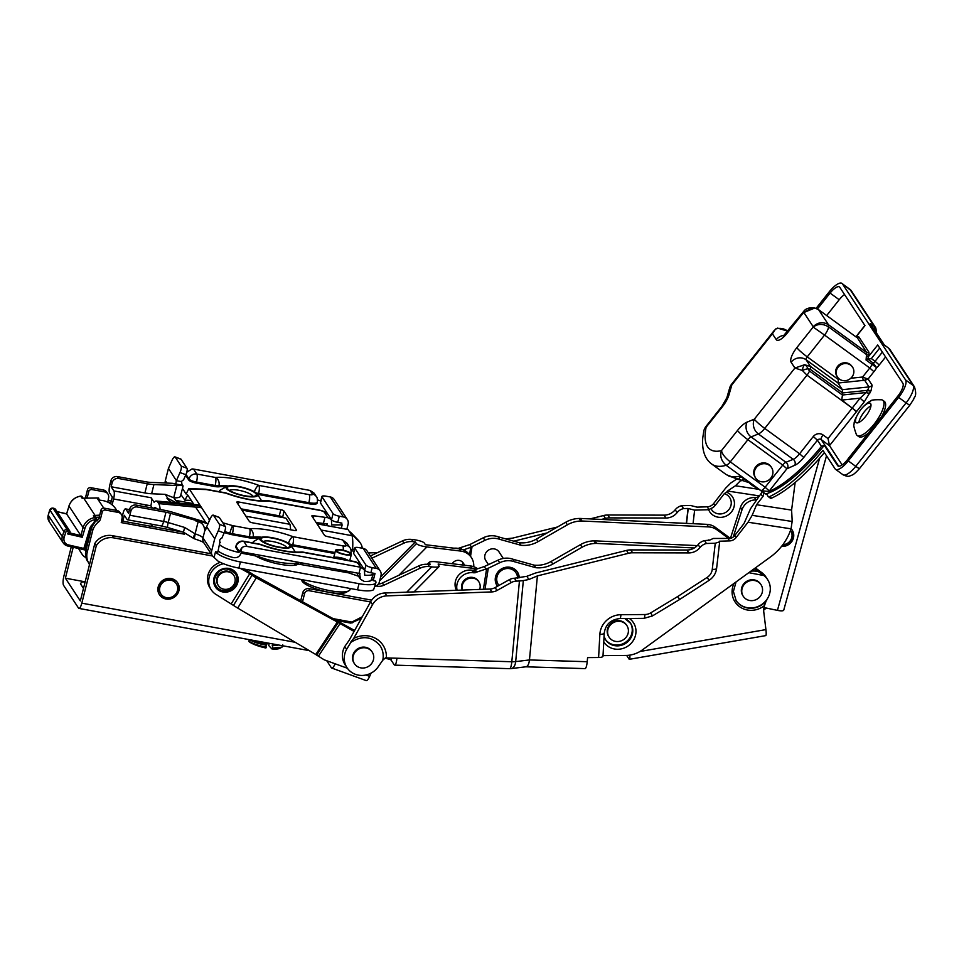 <?xml version="1.0" encoding="UTF-8"?>
<svg xmlns="http://www.w3.org/2000/svg" width="964" height="964" viewBox="0 0 964 964"><rect width="100%" height="100%" fill="white"/><g stroke="black" fill="none" stroke-linecap="round" stroke-linejoin="round"><path stroke-width="1.45" d="M497.52 586.245A12.243 11.46 -33.3 0 1 497.002 585.522A12.243 11.46 -33.3 0 1 500.943 569.23A12.243 11.46 -33.3 0 1 517.463 572.074A12.243 11.46 -33.3 0 1 519.162 576.725A12.243 11.46 -33.3 0 1 519.235 577.798M517.186 571.688A12.243 11.46 -33.3 0 1 518.632 575.93A12.243 11.46 -33.3 0 1 518.692 577.894M497.629 586.184A12.243 11.46 -33.3 0 1 496.749 585.112M754.173 568.772L763.476 575.195A18.931 17.726 -33.3 0 1 767.549 579.485A18.931 17.726 -33.3 0 1 766.476 599.994L764.5 605.549A20.569 19.244 -33.3 0 1 739.581 606.693A20.569 19.244 -33.3 0 1 734.002 583.413M766.476 599.994A18.931 17.726 -33.3 0 1 736.014 600.439M456.514 590.293L455.912 589.149A14.243 13.327 -33.3 0 1 458.382 575.496A14.243 13.327 -33.3 0 1 471.697 570.182A5.435 5.097 146.7 0 0 472.963 570.206L474.649 572.761A5.435 5.097 -33.3 0 1 473.384 572.749A14.243 13.327 -33.3 0 0 457.129 590.269M455.912 589.149L456.659 590.281M499.581 552.794A7.941 7.435 146.7 0 0 488.423 550.179A7.941 7.435 146.7 0 0 486.398 561.458M454.092 548.203A14.243 13.327 -33.3 0 1 457.285 548.263L457.526 548.624M756.15 499.942A9.134 8.556 -33.3 0 1 756.077 499.942L754.499 497.545A13.604 12.725 146.7 0 0 740.448 507.329L730.411 538.418L715.264 527.272A16.316 15.279 -33.3 0 0 706.865 524.344L580.268 518.451A8.7 8.146 -33.3 0 0 579.219 518.463A27.197 25.462 -33.3 0 0 565.699 522.259L536.394 539.081A27.197 25.462 -33.3 0 1 519.367 542.732L498.099 536.779A18.931 17.726 -33.3 0 0 483.277 537.779L469.817 544.576L471.468 547.082L472.059 546.552L470.54 556.264M728.435 538.274L716.951 529.826A16.316 15.279 146.7 0 0 708.552 526.91L581.955 521.006A8.7 8.146 146.7 0 0 580.894 521.03A27.197 25.462 146.7 0 0 567.374 524.826L538.081 541.635A27.197 25.462 -33.3 0 1 521.054 545.287L499.774 539.346A18.931 17.726 146.7 0 0 484.964 540.334L472.059 546.552M697.273 545.612L594.993 540.852A8.7 8.146 146.7 0 0 593.945 540.864A27.197 25.462 146.7 0 0 580.424 544.66L551.119 561.482A27.197 25.462 -33.3 0 1 534.092 565.133L512.824 559.192A18.931 17.726 146.7 0 0 498.002 560.18L499.689 562.747L488.278 568.23L485 589.209M764.5 605.549L763.922 607.874A16.316 15.279 -33.3 0 0 763.813 612.273L765.922 629.6A8.7 1.289 80.1 0 1 765.741 635.613L629.432 659.304A8.7 1.289 -99.9 0 0 629.817 655.122M580.424 544.66L582.099 547.227A27.197 25.462 -33.3 0 1 595.619 543.431A8.7 8.146 -33.3 0 1 596.668 543.419L694.345 547.962M582.099 547.227L552.806 564.048A27.197 25.462 -33.3 0 1 535.767 567.688L514.499 561.747A18.931 17.726 -33.3 0 0 499.689 562.747M498.002 560.18L484.265 566.555L485.904 569.061L474.649 572.761M488.278 568.23L485.904 569.061M469.817 544.576L458.551 548.275L458.888 548.793M458.551 548.275A5.435 5.097 -33.3 0 1 457.285 548.263M459.539 548.251L460.009 548.95M460.744 547.685L461.864 549.384M463.359 549.926L471.468 547.082M498.099 536.779L499.774 539.346M519.367 542.732L521.054 545.287M579.219 518.463L580.894 521.03M472.963 570.206L473.951 570.17L475.638 572.724M473.951 570.17L475.156 569.604L476.831 572.17M484.265 566.555L475.156 569.604M512.824 559.192L514.499 561.747M534.092 565.133L535.767 567.688M593.945 540.864L595.619 543.431M755.366 567.904L761.801 572.64A18.931 17.726 -33.3 0 1 765.874 576.918L767.549 579.485M748.787 572.676L763.693 575.52M626.66 655.424L628.95 658.918A8.7 1.289 -99.9 0 0 629.432 659.304M486.615 568.724L483.41 589.269M349.354 639.927L370.622 601.789A16.316 15.279 146.7 0 1 384.937 592.993L490.025 589.028A10.881 10.182 146.7 0 0 495.11 587.594L509.329 579.677A10.881 10.182 146.7 0 1 514.427 578.243L526.814 576.315L535.502 573.026L626.504 550.42A16.316 15.279 146.7 0 1 630.709 549.902L686.958 550.034A13.604 12.725 146.7 0 0 698.129 544.636A10.881 10.182 146.7 0 1 704.564 540.611L706.455 543.491L715.264 543.226L719.662 541.828L719.409 541.214L729.579 540.912A8.158 7.64 146.7 0 0 736.098 537.575L734.737 535.502A8.158 7.64 146.7 0 1 730.567 538.418L713.227 538.466L708.901 540.479M761.693 491.761A3.808 3.567 146.7 0 1 760.885 493.857L750.534 508.727L744.003 523.56L734.737 535.502M349.125 640.325L344.775 646.519A19.039 17.822 146.7 0 0 342.413 654.592A19.039 17.822 146.7 0 0 345.16 664.895L347.016 667.715A19.039 17.822 -33.3 0 1 346.63 649.326L350.884 642.313C362.428 635.143 372.2 636.336 380.202 645.904A20.678 19.352 146.7 0 1 382.744 660.268L385.467 657.834A2.723 0.771 -174.6 0 0 386.371 657.906L511.812 661.75A9.797 2.073 91.8 0 1 509.619 668.667L509.619 668.667A9.797 9.797 0 0 0 511.101 668.594L511.101 668.594A9.797 5.748 -96.9 0 0 515.68 661.605L529.453 659.942L587.209 661.714A9.797 2.073 91.8 0 1 585.015 668.618L525.886 666.811M605.356 639.385A14.966 14.002 146.7 0 0 621.455 644.314A14.966 14.002 146.7 0 0 632.239 630.661A14.966 14.002 146.7 0 0 630.348 622.961M749.124 482.615A18.075 16.918 146.7 0 0 754.065 486.483L756.993 488.35M382.744 660.268L378.563 666.257A19.039 17.822 -33.3 0 1 347.016 667.715M724.338 493.628L726.591 492.218A13.604 12.725 146.7 0 1 730.266 513.27A13.604 12.725 146.7 0 1 708.636 509.715L710.902 508.498A10.881 10.182 146.7 0 0 728.41 510.173A10.881 10.182 146.7 0 0 724.338 493.628L715.071 505.57A8.158 7.64 -33.3 0 1 710.902 508.498M715.071 505.57L713.697 503.485A8.158 7.64 -33.3 0 1 707.178 506.823L697.008 507.136L690.441 505.449L681.644 505.714L683.536 508.594A10.881 10.182 146.7 0 0 677.102 512.631A13.604 12.725 146.7 0 1 665.931 518.029L609.682 517.885A16.316 15.279 146.7 0 0 605.476 518.415L601.391 519.439M377.563 552.601L368.393 552.95M713.697 503.485L725.627 488.146L730.869 482.94L736.713 479.06M598.608 657.508L599.861 634.372A5.435 1.579 3.1 0 0 604.235 633.071L602.994 656.207A5.435 1.579 -176.9 0 1 598.608 657.508L587.594 657.605L587.209 661.714M526.814 576.315L528.899 579.497L537.394 575.906L529.453 659.942C528.971 664.063 527.814 666.341 526.007 666.787L525.754 666.799M630.709 549.902L632.601 552.782A16.316 15.279 146.7 0 0 628.395 553.312L537.394 575.906M519.439 581.003L523.332 580.581L515.68 661.605A9.797 2.759 5.4 0 1 511.812 661.75L519.439 581.003L516.318 581.123A10.881 10.182 146.7 0 0 511.233 582.557L497.014 590.474A10.881 10.182 146.7 0 1 491.917 591.908L386.829 595.873A16.316 15.279 146.7 0 0 372.514 604.669L353.68 638.433A23.389 21.895 -33.3 0 1 386.371 657.906M523.332 580.581L528.899 579.497M736.098 537.575L748.028 522.223L752.161 515.342L756.571 504.726L762.777 496.737A3.808 3.567 146.7 0 0 763.151 492.761M756.571 504.726L791.601 510.101L795.155 482.47M791.601 510.101L792.01 517.572A108.486 91.255 -148.2 0 1 792.143 521.476L791.046 528.826A54.406 50.923 -33.3 0 1 770.405 556.999L642.289 649.965A27.197 25.462 146.7 0 1 625.805 655.448L603.018 655.628M632.601 552.782L688.85 552.914A13.604 12.725 146.7 0 0 700.033 547.528A10.881 10.182 146.7 0 1 706.455 543.491M350.498 642.41L353.68 638.433M385.13 658.255L388.287 658.966A5.435 1.53 -174.6 0 1 391.251 660.304L394.143 664.702A9.797 2.073 -88.2 0 0 394.722 665.136A9.797 2.073 -88.2 0 0 396.915 658.231M513.8 541.178L514.439 541.346M547.178 532.899L514.463 541.021M681.644 505.714A10.881 10.182 146.7 0 0 675.21 509.751A13.604 12.725 146.7 0 1 664.039 515.15L607.778 515.005A16.316 15.279 146.7 0 0 603.585 515.535L590.028 518.909M557.457 526.995L512.571 538.129L505.51 538.852M726.591 492.218L727.519 491.025L759.295 495.894M758.246 489.254L735.448 485.76L727.519 491.025M735.448 485.76L740.81 480.397M708.636 509.715L694.622 510.137L693.056 523.705M704.564 540.611L708.926 540.226M686.344 523.392L688.055 508.462L683.536 508.594M688.055 508.462L694.622 510.137M599.861 634.372A20.401 19.099 -33.3 0 1 620.9 614.719L644.904 614.526A10.881 10.182 146.7 0 0 650.688 612.875L677.752 596.499L679.427 599.21M235.975 583.63A11.423 10.688 -33.3 0 1 226.492 590.715A11.423 10.688 -33.3 0 1 216.153 586.16A11.423 10.688 -33.3 0 1 219.828 570.953A11.423 10.688 -33.3 0 1 235.252 573.604A11.423 10.688 -33.3 0 1 235.975 583.63M231.372 603.597L249.833 573.58L252.05 575.207A6.531 1.024 31.6 0 0 256.267 577.87L237.686 608.079L216.996 595.041A17.545 16.424 -33.3 0 1 211.249 589.835A17.545 16.424 -33.3 0 1 223.588 563.759M240.157 568.314L249.833 573.58M365.91 675.005L369.658 676.379L371.08 673.113M369.658 676.379A6.531 1.88 110 0 1 366.163 680.584L331.652 668.016A6.531 1.88 -70 0 0 335.159 663.798L347.389 668.257M211.249 589.835L209.983 587.919A17.545 16.424 -33.3 0 1 220.322 562.337M237.686 608.079L315.758 654.496L337.34 622.009L256.267 577.87M335.159 663.798L324.193 659.81L315.758 654.496M337.34 622.009L354.089 631.432M243.567 568.941L248.567 571.664A6.531 1.024 31.6 0 1 252.785 574.327L354.619 630.48M326.724 660.726L331.339 667.739A6.531 1.88 -70 0 0 331.652 668.016M781.515 546.419A10.881 10.182 146.7 0 0 791.986 541.262A10.881 10.182 146.7 0 0 792.179 530.092A10.881 10.182 146.7 0 0 791.083 528.718M782.105 545.66A10.881 10.182 146.7 0 0 791.637 540.189A10.881 10.182 146.7 0 0 791.902 529.694M733.218 537.008L742.027 509.727A13.604 12.725 -33.3 0 1 756.077 499.942M754.499 497.545A9.134 8.556 146.7 0 0 758.632 496.749M826.51 455.815L783.732 610.152A8.158 1.964 -164.5 0 1 777.442 610.369L763.97 607.573M790.709 530.827L790.48 530.477A9.242 8.652 -33.3 0 1 782.816 544.732M224.226 589.269A9.242 8.652 -33.3 0 1 221.371 573.291A9.242 8.652 -33.3 0 1 233.529 585.172A9.242 8.652 -33.3 0 1 224.226 589.269M218.394 585.606L217.972 584.967A9.242 8.652 -33.3 0 1 220.949 572.652A9.242 8.652 -33.3 0 1 233.433 574.809L233.854 575.448M369.718 665.521A10.604 9.929 -33.3 0 1 354.475 663.726A10.604 9.929 -33.3 0 1 357.885 649.591A10.604 9.929 -33.3 0 1 372.212 652.074A10.604 9.929 -33.3 0 1 369.718 665.521M354.475 663.726L354.053 663.075A10.604 9.929 -33.3 0 1 357.463 648.953A10.604 9.929 -33.3 0 1 371.791 651.423L372.212 652.074M761.018 584.69L760.596 584.051A10.604 9.929 146.7 0 0 748.859 580.316A10.604 9.929 146.7 0 0 742.87 595.704L743.292 596.342A10.604 9.929 146.7 0 0 757.608 598.813A10.604 9.929 146.7 0 0 761.018 584.69A10.604 9.929 146.7 0 0 749.281 580.967A10.604 9.929 146.7 0 0 743.292 596.342M517.535 578.123A10.604 9.929 146.7 0 0 515.993 572.809L515.571 572.17A10.604 9.929 146.7 0 0 501.256 569.7A10.604 9.929 146.7 0 0 497.846 583.822L498.255 584.461A10.604 9.929 146.7 0 0 498.991 585.437M515.993 572.809A10.604 9.929 146.7 0 0 501.678 570.339A10.604 9.929 146.7 0 0 498.255 584.461M626.877 625.588L626.455 624.949A10.604 9.929 146.7 0 0 611.441 622.973A10.604 9.929 146.7 0 0 608.718 636.601L609.14 637.24A10.604 9.929 146.7 0 0 623.455 639.71A10.604 9.929 146.7 0 0 626.877 625.588A10.604 9.929 146.7 0 0 611.863 623.612A10.604 9.929 146.7 0 0 609.14 637.24M462.479 590.064A9.242 8.652 -33.3 0 1 478.843 581.798A9.242 8.652 -33.3 0 1 479.638 589.414M462.298 590.076A9.242 8.652 -33.3 0 1 478.433 581.159L478.843 581.798M266.534 647.23C258.629 645.675 252.701 643.651 248.76 641.132L249.194 641.795A17.244 4.254 -165.8 0 0 265.871 648.001L266.245 644.494L267.787 643.096L262.654 642.084M273.8 644.133L272.366 645.109L272.667 648.049L271.92 648.929L268.691 645.506L269.257 643.301M276.343 644.603L273.704 644.53M267.594 643.856L254.858 640.662M277.439 644.796L272.366 645.109M266.245 644.494C259.641 643.325 254.568 641.747 251.038 639.771L248.76 641.132M278.656 645.024L272.21 645.747M266.088 645.121C259.485 643.952 254.412 642.386 250.881 640.397M282.753 644.856L281.898 647.181L272.667 648.049M282.801 646.169A19.039 4.687 14.2 0 1 281.91 647.169A19.039 4.687 14.2 0 0 281.91 647.169L279.765 648.35A17.244 4.254 -165.8 0 1 271.92 648.929M250.989 640.337L247.145 639.24M178.906 590.691A10.881 10.182 146.7 0 0 177.641 582.81A10.881 10.182 146.7 0 0 162.952 580.28A10.881 10.182 146.7 0 0 159.458 594.764A10.881 10.182 146.7 0 0 170.182 598.957A10.881 10.182 146.7 0 0 178.906 590.691M159.301 594.523A10.881 10.182 146.7 0 0 170.013 598.439A10.881 10.182 146.7 0 0 178.593 590.209A10.881 10.182 146.7 0 0 177.472 582.581M464.082 565.169A6.531 6.109 146.7 0 0 452.237 563.735M462.599 564.988A6.531 6.109 146.7 0 0 462.346 561.928M211.068 553.746L112.246 535.635A16.316 15.279 146.7 0 0 94.846 543.443L80.325 600.921L65.395 578.195L83.434 581.509M85.169 581.774L82.217 581.726L80.482 583.666A3.808 0.94 14.2 0 0 80.554 583.931L83.494 588.402M477.638 568.76A16.316 15.279 146.7 0 0 470.48 565.952L436.656 561.831C432.667 561.385 430.173 561.53 429.197 562.265L430.257 564.651L428.016 564.386A16.316 15.279 146.7 0 0 418.858 565.88L382.359 583.015A10.881 10.182 -33.3 0 1 378.358 584.063M309.251 650.628L78.964 608.417A7.616 1.916 -79.6 0 1 78.518 608.079L63.588 585.353A7.616 1.916 -79.6 0 1 63.925 575.954L71.276 546.841M379.683 580.774L416.436 543.612C417.87 545.034 421.352 546.142 426.883 546.95L460.696 551.071A16.316 15.279 -33.3 0 1 471.396 557.59L469.926 555.348A16.316 15.279 -33.3 0 0 459.226 548.829L425.401 544.708L424.305 543.021C422.871 541.599 419.388 540.491 413.857 539.683L411.604 539.418A16.316 15.279 146.7 0 0 402.458 540.912L370.381 555.975M471.396 557.59A16.316 15.279 -33.3 0 1 473.734 566.712M476.083 569.29A16.316 15.279 146.7 0 0 471.95 568.194L438.126 564.073L439.198 566.458L414.038 591.896M94.846 543.443L96.316 545.684A16.316 15.279 146.7 0 1 113.728 537.876L212.55 555.999M406.736 592.173L431.739 566.892L429.486 566.615A16.316 15.279 146.7 0 0 420.328 568.121L383.829 585.256A10.881 10.182 -33.3 0 1 377.093 586.16L376.201 585.992M416.436 543.612L415.327 541.925L413.086 541.66A16.316 15.279 146.7 0 0 403.928 543.154L371.851 558.204M431.739 566.892C435.728 567.338 438.222 567.181 439.198 566.458M78.964 608.417A7.616 1.916 -79.6 0 0 81.807 603.163L96.316 545.684M333.568 618.719L351.474 621.997L350.86 623.118L336.834 620.503M300.696 600.813L302.708 592.848A5.435 5.097 -33.3 0 1 309.179 588.679L371.67 600.138M65.395 578.195L73.204 547.287M380.635 577.014L415.327 541.925M85.989 557.602A10.881 10.182 -33.3 0 1 82.024 554.167L80.759 552.252A10.881 10.182 -33.3 0 1 80.494 551.83L78.554 548.504M110.896 502.678L107.787 502.111L108.631 497.653A5.435 5.097 -33.3 0 0 104.678 491.905L91.978 489.579A2.723 2.543 -33.3 0 0 88.748 491.664L87.483 489.748L85.772 496.544A5.435 5.097 -33.3 0 1 85.049 498.171M87.483 489.748A2.723 2.543 -33.3 0 1 90.724 487.663L103.413 489.989A5.435 5.097 -33.3 0 1 106.667 492.11L107.932 494.038M111.306 501.063L108.101 500.473M362.223 548.215A10.881 10.182 146.7 0 0 360.657 543.527L359.403 541.611A10.881 10.182 146.7 0 0 358.283 540.214L351.571 533.273A16.316 15.279 146.7 0 0 349.197 531.309M184.739 532.996L184.437 534.177L121.259 522.596L122.091 518.138A5.435 5.097 -33.3 0 0 118.138 512.39L105.438 510.064A2.723 2.543 -33.3 0 0 102.208 512.149L100.485 518.945A5.435 5.097 -33.3 0 1 98.545 521.946A16.894 15.81 -33.3 0 0 92.737 530.369L87.266 552.035A16.316 15.279 -33.3 0 0 88.772 563.217L89.483 564.675M87.507 561.289A16.316 15.279 -33.3 0 1 86.001 550.107L91.472 528.441A16.894 15.81 -33.3 0 1 92.46 525.97M95.785 521.355A16.894 15.81 -33.3 0 1 97.28 520.018A5.435 5.097 -33.3 0 0 99.232 517.029L100.943 510.233A2.723 2.543 -33.3 0 1 104.184 508.149L116.873 510.474A5.435 5.097 -33.3 0 1 120.126 512.595L121.392 514.523M183.208 532.14L121.56 520.958M354.463 549.227A16.316 15.279 146.7 0 0 350.848 549.528M360.657 543.527A10.881 10.182 146.7 0 0 359.548 542.13L352.824 535.201A16.316 15.279 146.7 0 0 350.462 533.225M88.748 491.664L87.109 498.135M78.711 548.54L80.494 551.83M204.476 543.732L203.91 542.877M88.772 563.217L89.532 564.506M184.437 534.177L183.172 532.261M92.737 530.369L91.472 528.441M95.388 517.27L93.448 515.523L99.702 515.138M98.135 498.014L100.123 500.28A21.762 20.364 -33.3 0 1 115.909 509.088L116.813 510.462M80.916 535.598L82.277 537.261L67.444 533.875L69.998 533.104L69.685 530.887L55.599 509.438A2.723 2.543 146.7 0 0 54.08 508.402L53.056 508.173A2.723 2.543 146.7 0 0 49.742 510.113L48.224 515.186L62.323 536.635L63.829 531.562A2.723 2.543 -33.3 0 1 67.155 529.61L68.167 529.851A2.723 2.543 -33.3 0 1 69.974 532.959L80.916 535.598L83.073 527.549A13.604 12.725 -33.3 0 1 94.821 517.608L93.448 515.523M98.653 498.039A21.762 20.364 146.7 0 0 97.111 498.014L82.097 498.231L80.723 496.159A13.604 12.725 146.7 0 0 68.986 506.112L66.636 513.969L80.723 535.418M66.636 513.969L57.045 511.655M103.751 508.1L97.015 497.942L82.097 498.231M67.444 533.875A1.085 1.024 146.7 0 0 68.757 533.092A1.085 1.024 146.7 0 0 68.034 531.851L67.01 531.61A1.085 1.024 146.7 0 0 65.685 532.393L64.166 537.454A6.531 6.109 146.7 0 0 68.504 544.937L83.856 548.444L84.663 549.902L67.938 546.022M66.685 513.812L57.021 511.607M160.084 586.534A9.242 8.652 -33.3 0 1 176.376 583.871A9.242 8.652 -33.3 0 1 173.4 596.186A9.242 8.652 -33.3 0 1 160.084 586.534M160.916 594.029L160.506 593.39A9.242 8.652 -33.3 0 1 167.266 579.593A9.242 8.652 -33.3 0 1 175.954 583.232L176.376 583.871M867.696 359.331L866.058 360.03L866.383 356.258A1.627 1.133 -163.9 0 0 868.636 356.403L867.696 359.331L871.348 358.584L875.071 361.295L882.373 352.101M881.831 399.807A21.762 7.23 126.1 0 1 882.699 400.217A21.762 7.23 126.1 0 1 874.107 424.208A21.762 7.23 126.1 0 1 857.08 435.391A21.762 7.23 126.1 0 1 856.43 434.68C853.971 427.871 853.212 424.305 854.164 423.979C853.73 421.702 855.996 416.797 860.985 409.266C864.937 404.687 868.215 401.928 870.817 400.988C870.841 399.964 874.517 399.578 881.831 399.807M860.936 409.447A11.966 3.977 -53.9 0 0 856.201 422.642A11.966 3.977 -53.9 0 0 865.564 416.484A11.966 3.977 -53.9 0 0 870.299 403.289A11.966 3.977 -53.9 0 0 860.936 409.447M858.876 422.461A11.966 3.977 126.1 0 1 864.25 411.857A11.966 3.977 126.1 0 1 870.938 405.892M881.747 416.388A21.762 7.23 -53.9 0 0 884.35 401.41L882.699 400.217M857.08 435.391L858.731 436.596A21.762 7.23 -53.9 0 0 868.709 432.812M711.878 464.154L726.398 474.722L731.857 476.806A94.388 31.342 126.1 0 0 738.665 476.385L742.172 477.554L765.452 493.905L726.181 465.299C721.289 461.045 719.71 456.153 721.47 450.634C722.217 454.08 725.157 457.816 730.29 461.864L765.139 487.242L782.732 465.07L747.895 439.692L730.29 461.864A6.531 2.169 -53.9 0 1 726.181 465.299A94.388 31.342 126.1 0 1 711.878 464.154C704.817 459.033 701.78 450.236 702.768 437.764L703.925 430.257L705.359 427.221L706.118 427.269L703.925 430.257M744.521 479.265L742.135 480.361L738.436 479.445A130.73 122.356 -33.3 0 1 733.881 477.746L732.544 476.77M816.098 308.36L829.245 291.803A16.316 5.423 126.1 0 1 842.006 283.416A16.316 5.423 126.1 0 1 842.476 283.91L905.57 379.924A16.316 5.423 126.1 0 1 898.653 397.421L848.272 460.9A16.316 5.423 126.1 0 1 835.511 469.287A16.316 5.423 126.1 0 1 835.041 468.793L822.919 450.345A100.642 33.415 126.1 0 1 769.525 496.629A5.435 1.808 126.1 0 1 768.344 496.701A5.435 1.808 126.1 0 1 768.188 496.532L767.38 495.303A2.723 0.904 126.1 0 1 767.706 493.664L767.91 493.255A94.388 31.342 126.1 0 1 765.657 493.978L767.368 494.508M856.008 336.918L864.973 325.627L839.789 287.296A11.966 3.977 -53.9 0 0 839.439 286.935A11.966 3.977 -53.9 0 0 830.088 293.08L817.484 308.962M838.873 466.239L838.56 466.01A2.723 2.543 146.7 0 0 837.583 465.588A12.195 4.049 126.1 0 0 838.523 466.202A12.195 4.049 126.1 0 0 848.874 457.804L897.809 396.144A11.966 3.977 -53.9 0 0 902.882 383.311L877.698 344.979L868.636 356.403A10.339 3.434 126.1 0 0 868.962 354.523A96.014 31.884 126.1 0 0 868.938 352.209L866.648 352.511L857.309 337.701M813.17 326.676C817.894 322.181 823.003 321.53 828.486 324.711A94.388 31.342 126.1 0 1 828.498 326.88C823.003 323.555 817.894 323.615 813.17 327.061A83.507 27.727 -53.9 0 0 813.17 326.676L803.868 312.529L814.797 307.998L818.581 309.661L856.743 337.448L858.96 337.014L868.938 352.209M818.581 309.661L828.486 324.711L866.648 352.511A94.388 31.342 -53.9 0 1 866.66 354.668A1.627 1.386 -178.8 0 0 868.962 354.523M844.548 294.538A11.966 3.977 -53.9 0 0 839.21 299.732L826.666 315.541M770.26 498.039A5.435 1.808 -53.9 0 0 770.417 498.207A5.435 1.808 -53.9 0 0 771.598 498.135A100.642 33.415 -53.9 0 0 824.389 452.586M809.483 371.007A6.531 2.169 -53.9 0 1 807.001 375.165L764.753 428.402L799.59 453.779L813.291 436.523A7.073 6.615 -33.3 0 1 823.051 434.945L828.028 438.572L852.224 408.085L807.001 375.165L802.301 370.429L794.914 368.043L804.554 364.729A6.531 4.205 78.9 0 1 807.904 368.742L809.483 371.007L842.44 395.011L842.379 389.673L838.017 383.033L806.097 359.777L810.459 366.428L842.379 389.673L869.034 386.913L864.744 380.382L863.238 380.406L862.599 377.02L865.6 378.201A2.723 1.024 -85.2 0 1 864.744 380.382L868.106 379.021L865.6 378.201M828.028 438.572L829.498 445.657L842.15 464.901M837.583 465.588L824.28 445.344L821.485 446.356L817.448 440.211L803.759 457.466A15.231 5.061 126.1 0 1 794.818 465.251L786.901 468.769L769.296 490.941A10.881 3.615 126.1 0 1 768.826 491.519A94.388 31.342 -53.9 0 0 821.485 446.356M768.826 491.519L761.102 490.652L765.657 493.978A94.388 31.342 -53.9 0 0 824.28 445.344M848.272 460.9L855.731 466.335A6.531 0.759 38.4 0 0 859.587 468.48C853.007 475.758 852.489 474.71 850.164 475.83C848.694 476.722 846.296 476.349 842.97 474.734A16.316 5.423 -53.9 0 0 855.731 466.335L906.124 402.856A16.316 5.423 -53.9 0 0 913.041 385.359L888.591 348.161L884.446 345.136L870.239 323.53L874.396 326.555L849.935 289.345A6.531 6.109 -33.3 0 1 851.369 290.839L842.006 283.416M885.591 356.993L879.24 364.995A8.7 2.892 126.1 0 1 876.686 367.73A13.062 4.338 126.1 0 1 873.926 371.694L868.106 379.021L872.155 385.19L871.01 390.769L864.25 401.868L860.081 398.168L866.214 392.529L842.44 394.999L841.741 400.084L856.622 411.471A10.881 3.615 126.1 0 1 856.381 411.785L829.498 445.657L821.208 439.608L838.56 466.01A11.966 3.977 -53.9 0 0 838.728 466.239M871.01 390.769A4.35 2.036 25.4 0 1 867.239 390.372L842.657 392.938L810.17 369.272L807.904 368.742A6.531 1.157 -19.2 0 0 802.301 370.429A6.531 1.928 -81.1 0 1 804.554 364.729L810.459 366.428A6.531 2.169 -53.9 0 1 810.17 369.272M867.817 389.384L868.576 389.311L867.817 389.384M850.778 378.25L862.599 377.02L869.769 367.995L824.545 335.062L807.242 356.861L838.379 379.539L838.017 383.033L863.238 380.406M866.383 356.258A8.7 2.892 -53.9 0 0 866.66 354.668L828.498 326.88A8.7 2.892 126.1 0 1 824.545 335.062L813.17 327.061L796.842 347.618A13.604 4.519 126.1 0 0 791.083 362.199L794.914 368.043L754.354 419.159A10.881 9.05 -112.1 0 0 758.367 433.957L751.077 436.909L785.925 462.286L793.215 459.334L758.367 433.957A10.881 3.615 126.1 0 0 764.753 428.402A10.881 1.277 -141.6 0 1 754.354 419.159L747.064 422.112A16.316 5.423 126.1 0 0 737.496 430.45L721.47 450.634A83.507 27.727 -53.9 0 1 706.118 427.269L722.132 407.085A10.881 1.277 -141.6 0 1 721.916 406.362L705.359 427.221M803.868 312.529A83.507 27.727 -53.9 0 0 803.602 312.493L812.447 307.649C808.242 307.793 805.326 309.034 803.699 311.36L783.274 336.075L785.082 335.593M787.877 331.291L786.901 330.568C783.515 328.314 779.719 327.808 775.514 329.061L772.405 333.797L776.249 339.641A13.604 4.519 126.1 0 0 787.275 333.062L803.602 312.493L803.699 311.36M772.405 333.797L731.845 384.913A10.881 7.591 -164 0 0 729.676 387.95L726.868 397.71L721.916 406.362M775.514 329.061L777.623 328.109L787.913 331.255M869.986 392.926A4.35 2.036 25.4 0 1 866.214 392.529L868.046 389.372M868.058 389.36L869.034 386.913A4.35 4.073 -33.3 0 0 872.155 385.19M873.926 371.694L869.769 367.995A8.7 2.892 -53.9 0 0 872.131 364.452L876.686 367.73L873.251 363.103A4.35 1.446 -53.9 0 0 875.071 361.295L879.24 364.995M838.644 378.466A8.977 8.399 -33.3 0 1 840.367 365.127A8.977 8.399 -33.3 0 1 850.381 378.599A8.977 8.399 -33.3 0 1 838.644 378.466M837.475 377.081L836.957 376.273A8.977 8.399 -33.3 0 1 839.837 364.32A8.977 8.399 -33.3 0 1 851.959 366.416L852.477 367.212M756.897 479.518A9.52 8.905 -33.3 0 1 755.643 478.024A9.52 8.905 -33.3 0 1 758.704 465.347A9.52 8.905 -33.3 0 1 771.549 467.564A9.52 8.905 -33.3 0 1 769.332 479.626A9.52 8.905 -33.3 0 1 756.897 479.518M755.643 478.024L755.113 477.216A9.52 8.905 -33.3 0 1 758.174 464.54A9.52 8.905 -33.3 0 1 771.031 466.757L771.549 467.564M193.342 538.105A6.531 0.639 -58.7 0 1 193.198 538.129A6.531 0.639 -58.7 0 1 195.102 533.803L195.258 533.923A10.881 2.675 -165.8 0 1 202.97 537.876L211.622 551.034A6.531 6.109 146.7 0 0 214.068 557.433L215.514 551.745L217.84 552.179L219.925 541.937M215.514 551.745A21.762 5.362 14.2 0 0 240.434 561.952L359.03 583.69A21.762 5.362 -165.8 0 0 375.924 582.618A21.762 5.362 -165.8 0 0 375.538 581.087L373.213 580.665L372.02 578.846M253.978 554.806A24.486 6.025 14.2 0 0 278.584 564A24.486 6.025 14.2 0 0 298.647 563.723M290.598 529.79A28.293 7.11 -79.6 0 0 289.947 524.308L245.941 516.246M289.947 524.308L285.886 518.138L241.892 510.064M352.571 549.287A28.293 7.11 100.4 0 0 352.089 535.695L348.04 529.525L316.987 523.838M352.089 535.695L321.036 530.007M341.63 524.115L341.895 523.091L337.749 522.331A5.435 1.338 -165.8 0 1 331.664 519.97M183.112 485.892L180.521 496.159A17.412 4.29 -165.8 0 1 173.918 497.822L175.593 500.376L193.366 503.63M262.304 513.812A24.486 6.025 14.2 0 0 264.293 513.089M121.874 515.475L122.488 515.583M375.924 582.618L373.598 589.739A21.762 5.362 -165.8 0 1 357.487 589.823L238.879 568.085L240.434 561.952M214.068 557.433L218.226 561.265A21.762 5.362 14.2 0 0 238.879 568.085M294.406 563.506L295.466 565.121M182.883 486.615L181.726 485.205A17.412 4.29 -165.8 0 1 176.798 485.543L153.927 484.555A17.412 4.29 -165.8 0 1 147.239 483.747L118.644 478.506A5.435 5.097 146.7 0 0 112.173 482.675L110.908 480.747A5.435 5.097 -33.3 0 1 117.379 476.59L118.644 478.506M170.977 483.241A60.684 45.031 -59.5 0 1 173.014 483.374L181.726 485.205L170.977 483.241L150.155 482.337A10.881 2.675 -165.8 0 1 145.986 481.831L117.379 476.59M372.164 567.627L376.309 568.386L363.163 548.383L359.018 547.624A5.435 1.338 14.2 0 0 354.8 547.901A5.435 1.338 14.2 0 0 354.897 548.275L365.934 565.085A5.435 1.338 14.2 0 0 372.164 567.627L370.875 572.749L375.02 573.508L373.213 580.665M129.477 509.823L125.862 509.161L128.598 513.33L129.622 509.233A5.435 5.097 -33.3 0 1 136.093 505.076L137.358 506.992L165.965 512.233A10.881 2.675 -165.8 0 1 170.532 513.342L208.007 523.741M136.093 505.076L164.699 510.318A17.412 4.29 -165.8 0 1 172.014 512.077L199.668 520.355A17.412 4.29 -165.8 0 1 206.465 522.837M125.862 509.161A6.531 1.639 -79.6 0 0 125.489 508.884A6.531 1.639 -79.6 0 0 123.043 513.378L122.175 516.849M122.826 521.187L124.308 515.294L127.043 519.463A6.531 1.639 -79.6 0 0 127.417 519.753A6.531 1.639 -79.6 0 0 129.851 515.246L130.887 511.161L129.622 509.233M110.908 480.747L109.872 484.844A6.531 1.639 -79.6 0 0 109.583 492.893L112.318 497.05L110.631 503.738M173.918 497.822L165.193 494.351L151.613 493.761A17.412 4.29 -165.8 0 1 144.913 492.953L111.137 486.76L112.173 482.675M111.137 486.76L113.873 490.917L151.155 497.761L154.107 502.244A21.75 5.471 -79.6 0 1 156.288 501.027L199.849 505.016M151.155 497.761A6.531 1.639 100.4 0 1 150.866 505.811L113.583 498.978A6.531 1.639 -79.6 0 0 113.873 490.917M113.583 498.978L112.101 504.847M363.163 548.383A6.531 6.109 -33.3 0 1 367.067 550.938L380.214 570.941A6.531 6.109 146.7 0 0 376.309 568.386M147.251 505.148L144.865 506.678M160.12 509.474A21.75 5.471 -79.6 0 0 158.711 503.606L157.662 502.003A21.75 5.471 -79.6 0 0 156.288 501.027M150.866 505.811L152.348 508.052M156.53 508.823L156.096 508.161A15.195 3.82 -79.6 0 0 155.144 507.486A15.195 3.82 -79.6 0 0 153.662 508.293M137.358 506.992A5.435 5.097 146.7 0 0 130.887 511.161M150.517 526.272L153.288 524.488M165.218 482.988A6.531 6.109 -33.3 0 1 165.35 480.626L168.447 468.359L176.4 480.687L181.606 481.651A2.723 2.543 -33.3 0 1 183.509 479.976L185.859 474.722L180.003 472.529A5.435 1.579 -69.5 0 0 181.124 466.058L175.231 457.105A5.435 1.579 -69.5 0 0 174.966 456.876A5.435 1.579 -69.5 0 0 172.014 460.37L168.447 468.359M175.858 483.771A5.435 1.374 100.4 0 1 176.4 480.687M321.928 496.46A5.435 1.338 14.2 0 0 322.024 496.846L320.47 502.979A5.435 1.338 -165.8 0 1 320.373 502.593L321.928 496.46A5.435 1.338 14.2 0 1 326.145 496.195L330.291 496.954A6.531 6.109 -33.3 0 1 334.195 499.509L347.341 519.512A6.531 6.109 146.7 0 0 343.437 516.957L330.291 496.954M346.823 529.308L348.1 524.235A6.531 6.109 146.7 0 0 347.341 519.512M331.532 519.716L333.062 513.655A5.435 1.338 14.2 0 0 339.292 516.198L343.437 516.957M374.924 586.558A6.531 6.109 146.7 0 0 379.418 581.798L380.973 575.665A6.531 6.109 146.7 0 0 380.214 570.941M211.622 551.034L214.719 538.768L218.286 530.778A5.435 1.579 -69.5 0 0 219.406 524.32L225.251 526.501A5.435 1.579 110.5 0 1 224.13 532.971L221.792 538.225A2.723 2.543 146.7 0 0 220.286 542.491M206.32 528.031L204.223 527.645L204.922 530.164A5.435 1.374 -79.6 0 0 205.043 530.405A5.435 1.374 100.4 0 0 206.682 526.778L214.719 538.768M204.223 527.645C203.537 524.657 201.524 522.669 198.174 521.657A60.684 57.936 -130.3 0 0 195.704 520.873M260.858 512.462L261.678 513.692M171.773 502.449L169.881 501.473L170.435 502.328M169.881 501.473L166.977 498.268L167.881 498.424L176.545 502.883M165.193 494.351L167.881 498.424M179.762 503.172L175.593 500.376M181.714 483.808L182.124 484.434A5.435 1.374 -79.6 0 0 182.076 484.904M320.47 502.979L327.832 514.173M333.062 513.655L322.024 496.846M370.875 572.749A5.435 1.338 -165.8 0 1 364.693 570.266M361.476 565.386L353.595 553.396A5.435 1.338 -165.8 0 1 353.511 553.011L354.8 547.901M181.124 466.058L186.968 468.251L181.087 459.286L175.231 457.105M186.968 468.251A5.435 1.579 110.5 0 1 185.859 474.722M174.966 456.876L180.822 459.057A5.435 1.579 110.5 0 1 181.087 459.286M176.448 480.518L180.003 472.529M219.37 517.535L213.514 515.354A5.435 1.579 -69.5 0 0 213.249 515.125L219.105 517.319A5.435 1.579 110.5 0 1 219.37 517.535L225.251 526.501M206.73 526.609L210.297 518.62A5.435 1.579 -69.5 0 1 213.249 515.125M213.514 515.354L219.406 524.32M181.606 481.651L181.907 484.133M195.258 533.923L194.174 538.719L183.449 532.2L184.642 527.453L195.102 533.803L198.174 521.657M229.577 490.459A12.243 3.013 -165.8 0 1 229.89 490.242A12.243 3.013 -165.8 0 1 238.819 490.278A12.243 3.013 -165.8 0 1 252.845 496.038A12.243 3.013 -165.8 0 1 253.026 496.388M244.723 495.725A14.966 3.687 -165.8 0 1 227.576 488.688A14.966 3.687 -165.8 0 1 242.735 487.748A14.966 3.687 -165.8 0 1 255.629 495.773A14.966 3.687 -165.8 0 1 244.723 495.725M263.232 541.672A12.243 3.013 -165.8 0 1 263.546 541.443A12.243 3.013 -165.8 0 1 272.475 541.491A12.243 3.013 -165.8 0 1 286.501 547.239A12.243 3.013 -165.8 0 1 286.682 547.6M278.379 546.937A14.966 3.687 -165.8 0 1 261.22 539.9A14.966 3.687 -165.8 0 1 276.379 538.96A14.966 3.687 -165.8 0 1 289.284 546.986A14.966 3.687 -165.8 0 1 278.379 546.937M260.425 537.683A16.316 4.025 14.2 0 0 274.499 546.431A16.316 4.025 14.2 0 0 291.032 545.407A16.316 4.025 14.2 0 0 272.33 537.731A16.316 4.025 14.2 0 0 260.425 537.683L254.122 541.166A21.762 5.362 14.2 0 0 253.086 542.961M295.249 552.119A21.762 5.362 14.2 0 0 294.936 551.48L291.032 545.407M226.769 486.471A16.316 4.025 14.2 0 0 240.843 495.219A16.316 4.025 14.2 0 0 257.388 494.195A16.316 4.025 14.2 0 0 238.674 486.519A16.316 4.025 14.2 0 0 226.769 486.471L220.467 489.965A21.762 5.362 14.2 0 0 219.43 491.761M261.569 500.846A21.762 5.362 14.2 0 0 261.28 500.268L257.388 494.195M186.751 472.24L191.932 468.986A6.531 6.109 -33.3 0 1 193.535 469.07L196.801 474.035L215.466 477.457A6.531 5.218 84.4 0 1 218.924 485.784L218.659 486.808A6.531 1.603 -165.8 0 1 214.924 486.531L196.246 483.109A6.531 1.603 -165.8 0 1 188.775 480.048L185.642 475.276A19.039 4.687 14.2 0 0 185.606 475.276L185.678 475.119M214.924 486.531L215.177 485.507A6.531 1.639 100.4 0 0 215.466 477.457A35.09 8.64 -165.8 0 1 258.918 485.422A6.531 2.723 110.9 0 0 254.412 491.785M222.805 522.777L232.734 525.657L249.628 528.754A6.531 5.218 84.4 0 1 253.074 537.093L252.821 538.117A6.531 1.603 -165.8 0 1 249.073 537.828L232.191 534.743A6.531 1.603 -165.8 0 1 229.637 534.128L224.299 532.586M249.073 537.828L249.339 536.815A6.531 1.639 100.4 0 0 249.628 528.754A35.09 8.64 -165.8 0 1 293.068 536.719A6.531 2.723 110.9 0 0 288.525 543.262M259.665 538.093A28.559 7.037 14.2 0 0 252.821 538.117M226.106 486.844A28.559 7.037 14.2 0 0 218.659 486.808M348.088 560.385A8.158 2.012 14.2 0 0 339.943 557.59A8.158 2.012 14.2 0 0 333.737 557.746M340.834 522.898L342.16 524.91L331.688 524.922L331.411 519.524L328.025 517.764L313.963 515.776L313.336 518.283M320.771 501.039A19.039 4.687 14.2 0 0 317.518 499.906M308.637 503.714L308.89 502.69L258.629 493.472A6.531 1.639 100.4 0 0 258.918 485.422L309.179 494.628A4.35 1.072 14.2 0 0 312.481 494.11A6.531 6.109 -33.3 0 1 316.385 496.665C317.228 497.291 317.542 499.123 317.337 502.148L317.084 503.172A10.881 2.675 -165.8 0 1 308.637 503.714L258.364 494.496A6.531 1.603 -165.8 0 1 257.46 494.315M182.461 488.471L186.124 494.038L188.799 488.664L189.342 489.025L208.863 518.728L210.092 519.078M351.089 550.444L353.921 551.372M334.737 553.529L292.526 545.793A6.531 1.603 -165.8 0 1 291.092 545.491M219.708 544.805A19.039 4.687 14.2 0 0 239.036 552.444L235.831 547.504A6.531 1.603 -165.8 0 1 235.722 547.046L235.987 546.034A6.531 1.603 -165.8 0 0 236.096 546.48L235.831 547.504M301.19 552.047C290.2 552.613 276.704 550.095 260.714 544.479A6.531 2.723 -69.1 0 0 259.931 544.443A35.09 8.64 -165.8 0 0 303.371 552.408A6.531 1.639 -79.6 0 0 303.009 552.119A6.531 6.531 0 0 0 301.19 552.047A6.531 5.218 -95.6 0 1 303.371 552.408L353.137 561.53A4.35 1.072 14.2 0 1 358.126 563.566L360.548 567.242L247.073 546.443A6.531 6.109 146.7 0 0 241.952 547.624L240.916 551.733L358.994 573.375L359.765 574.58L360.018 573.556A19.039 4.687 -165.8 0 1 358.994 573.375L360.548 567.242L364.344 569.628L364.729 575.207A19.039 4.687 14.2 0 0 373.514 573.46A19.039 4.687 14.2 0 0 373.55 573.231M313.963 515.776A2.723 0.675 -165.8 0 0 311.854 515.909A2.723 0.675 -165.8 0 0 311.902 516.102L324.519 535.309A2.723 0.675 -165.8 0 0 327.639 536.587L342.582 539.912L347.004 543.262L350.04 547.865C350.884 548.504 351.197 550.336 350.992 553.36A10.881 2.675 -165.8 0 1 350.968 553.432L350.992 553.36M249.423 521.536L236.807 502.34A2.723 0.675 -165.8 0 1 236.758 502.148A2.723 0.675 -165.8 0 1 238.867 502.015L280.825 509.703A2.723 0.675 -165.8 0 1 283.934 510.98L296.55 530.176A2.723 0.675 -165.8 0 1 296.599 530.369A2.723 0.675 -165.8 0 1 294.49 530.501L252.544 522.813A2.723 0.675 -165.8 0 1 249.423 521.536M193.535 469.07L310.059 490.435L314.071 493.146L316.385 496.665M342.16 524.91L341.304 528.296M326.459 523.91L327.133 524.922L327.386 523.898L316.168 522.596M205.79 522.536L195.644 507.112M193.909 504.473L187.558 494.797L187.293 495.821L188.245 495.858M283.934 510.98L282.669 517.548M282.392 517.114A2.723 0.675 14.2 0 0 279.271 515.836L280.825 509.703M241.072 508.835L279.271 515.836M373.514 573.46L370.935 580.665A19.039 4.687 -165.8 0 1 364.127 581.4L360.488 579.244L359.765 574.58M241.952 547.624L239.301 551.42L236.096 546.48A6.531 6.109 147 0 1 243.856 541.491L247.073 546.443M239.036 552.444L239.301 551.42M241.434 551.83L241.169 552.854C239.855 556.614 237.204 558.18 233.228 557.566A19.039 4.687 -165.8 0 1 218.153 550.938M209.345 520.741L208.863 518.728M187.293 495.821L184.871 500.171L180.919 494.604M324.844 517.776L323.289 523.91M327.133 524.922L326.989 525.669M261.738 537.225A28.559 7.037 14.2 0 0 253.074 537.093A6.531 1.603 -165.8 0 1 249.339 536.815L232.445 533.719A6.531 1.639 100.4 0 0 232.734 525.657A6.531 0.904 106.2 0 0 229.902 533.116L224.684 531.598M205.706 489.302A6.531 1.639 100.4 0 1 205.935 489.278A6.531 6.531 0 0 0 204.971 489.182A6.531 4.205 91.8 0 1 206.308 489.567L189.342 489.025M226.552 493.17A6.531 2.723 110.9 0 0 225.781 493.134L206.308 489.567A6.531 1.639 100.4 0 0 205.935 489.278L225.407 492.845A6.531 1.639 100.4 0 1 225.781 493.134A35.09 8.64 -165.8 0 0 269.221 501.099A6.531 5.218 84.4 0 0 267.028 500.738C256.038 501.304 242.554 498.786 226.552 493.17A6.531 6.531 0 0 0 225.407 492.845M301.214 579.509A25.835 6.362 14.2 0 0 325.037 589.655A25.835 6.362 14.2 0 0 348.896 590.787A25.835 6.362 14.2 0 0 350.125 589.426L350.354 588.522M348.896 590.787L346.064 592.366A23.389 5.76 -165.8 0 1 323.916 591.197A23.389 5.76 -165.8 0 1 302.576 581.798A23.389 5.76 -165.8 0 1 302.19 581.28L301.033 579.472M337.087 551.275A6.796 1.675 14.2 0 0 343.292 553.999A6.796 1.675 14.2 0 0 349.727 554.336A6.796 1.675 14.2 0 0 343.859 550.697A6.796 1.675 14.2 0 0 336.978 551.119A6.796 1.675 14.2 0 0 337.087 551.275M351.101 553.577A8.158 2.012 14.2 0 0 342.642 550.07A8.158 2.012 14.2 0 0 335.544 550.323A8.158 2.012 14.2 0 0 342.967 554.264A8.158 2.012 14.2 0 0 351.366 554.312A8.158 2.012 14.2 0 0 351.101 553.577M736.074 581.907L733.399 591.462L736.122 600.596A18.931 17.726 146.7 0 0 766.681 600.307M471.697 570.182L473.384 572.749M639.963 651.495L765.922 629.6M750.836 571.194A20.569 19.244 -33.3 0 1 757.909 571.507M483.277 537.779L484.964 540.334M536.394 539.081L538.081 541.635M565.699 522.259L567.374 524.826M580.268 518.451L581.955 521.006M706.865 524.344L708.552 526.91M715.264 527.272L716.951 529.826M551.119 561.482L552.806 564.048M594.993 540.852L596.668 543.419M761.801 572.64L763.476 575.195M469.564 554.818L470.733 547.407M605.609 639.795L604.054 636.469A14.966 14.002 146.7 0 0 605.609 639.795A14.966 14.002 146.7 0 0 621.732 645.193A14.966 14.002 146.7 0 0 632.77 631.456A14.966 14.002 146.7 0 0 630.613 623.359A14.966 14.002 146.7 0 0 624.901 618.514M344.775 646.519L346.63 649.326M729.579 540.912L727.772 538.153M708.998 509.582L707.178 506.823M626.504 550.42L628.395 553.312M514.427 578.243L516.318 581.123M760.885 493.857L762.777 496.737M686.958 550.034L688.85 552.914M698.129 544.636L700.033 547.528M370.622 601.789L372.514 604.669M384.937 592.993L386.829 595.873M490.025 589.028L491.917 591.908M495.11 587.594L497.014 590.474M509.329 579.677L511.233 582.557M603.585 515.535L605.476 518.415M607.778 515.005L609.682 517.885M664.039 515.15L665.931 518.029M675.21 509.751L677.102 512.631M677.752 596.499L707.19 577.388A10.881 10.182 146.7 0 0 712.263 569.375L715.264 543.226M629.359 618.478A17.677 16.545 -33.3 0 1 630.107 644.35A17.677 16.545 -33.3 0 1 603.765 641.928M791.046 528.826L748.028 522.223M752.161 515.342L792.143 521.476M686.525 523.392L688.212 508.703M740.689 480.554L741.979 480.759M388.384 657.966L388.287 658.966M391.468 658.063L391.251 660.304M620.9 614.719A5.435 1.085 89.5 0 1 619.888 618.563L643.904 618.37L652.459 615.924L679.584 599.524M644.904 614.526A5.435 1.085 89.5 0 1 643.904 618.37M650.688 612.875L652.459 615.924M719.662 541.828L716.614 568.386A5.435 1.506 -173.4 0 1 712.263 569.375M716.614 568.386C715.915 573.447 713.408 577.424 709.106 580.34L707.19 577.388M237.168 584.304A12.508 11.713 -33.3 0 1 216.032 587.883A12.508 11.713 -33.3 0 1 224.528 568.423A12.508 11.713 -33.3 0 1 237.168 584.304M339.955 623.744L318.313 656.315M233.553 605.284L252.05 575.207M316.602 655.146L338.195 622.636M777.442 610.369L819.629 458.177M742.027 509.727L740.448 507.329M763.813 608.609L765.006 607.79M426.883 546.95L398.879 575.255M470.48 565.952L471.95 568.194M459.226 548.829L460.696 551.071M112.246 535.635L113.728 537.876M382.359 583.015L383.829 585.256M418.858 565.88L420.328 568.121M428.016 564.386L429.486 566.615M411.604 539.418L413.086 541.66M81.807 603.163L295.213 642.289M402.458 540.912L403.928 543.154M429.161 562.976L427.787 564.35M351.474 621.997A1.085 1.024 146.7 0 0 352.173 621.888L362.259 616.779M370.525 601.958L309.107 590.703A3.808 3.567 146.7 0 0 304.576 593.607L302.503 601.801M302.708 592.848L304.576 593.607M309.179 588.679L309.107 590.703M352.173 621.888L352.535 622.792M85.145 581.858L83.784 581.846L84.772 583.341M80.554 583.931A2.723 2.543 -33.3 0 1 83.784 581.846M359.548 542.13L358.283 540.214M352.824 535.201L351.571 533.273M104.678 491.905L103.413 489.989M91.978 489.579L90.724 487.663M86.82 498.135L85.772 496.544M118.138 512.39L116.873 510.474M105.438 510.064L104.184 508.149M102.208 512.149L100.943 510.233M100.485 518.945L99.232 517.029M98.545 521.946L97.28 520.018M87.266 552.035L86.001 550.107M83.856 548.444L89.881 528.248A7.073 6.615 -33.3 0 1 91.713 525.211A14.689 13.749 146.7 0 0 95.255 519.632L96.448 519.584A1.627 1.53 146.7 0 0 94.821 517.608L95.255 519.632A11.966 11.207 146.7 0 0 84.928 528.38L82.277 537.261M82.217 496.809A1.627 1.627 0 0 0 80.627 496.086L80.723 496.159A1.627 1.53 -33.3 0 1 82.217 496.809L83.145 498.207M49.815 509.92L63.829 531.562L65.685 532.393M68.034 531.851L68.167 529.851L53.984 508.329L52.972 508.1L67.155 529.61L67.01 531.61M80.566 496.183L80.627 496.086C74.782 497.159 70.89 500.461 68.95 505.992L83.073 527.549L84.928 528.38M83.784 498.28L94.93 515.234M68.504 544.937L67.733 545.986A8.158 7.64 -33.3 0 1 62.323 536.635L64.166 537.454M52.839 508.124L49.718 510.004L48.224 515.186A8.158 7.64 146.7 0 0 49.092 521.416L63.178 542.865L67.817 546.058L84.663 549.902L91.11 528.127M85.097 548.444L86.29 548.95L85.109 548.42M99.184 517.198L95.665 517.27M85.483 547.191L86.615 547.66M89.881 528.248L91.134 528.236L92.508 525.79M91.713 525.211L92.544 525.886L96.484 519.692A1.627 1.627 0 0 0 96.304 518.246L95.111 516.427M55.599 509.438L53.876 508.353M49.092 521.416L48.284 514.981M66.6 513.86L69.046 505.907M98.473 497.954L96.918 498.014M867.974 359.259L873.251 363.103L872.131 364.452L866.058 360.03M874.011 329.266A5.435 1.808 -53.9 0 0 874.396 326.555A6.531 6.109 -33.3 0 1 875.818 328.049L851.369 290.839M864.25 401.868L856.622 411.471M838.379 379.539L839.813 379.394M856.092 336.966A10.339 3.434 126.1 0 1 857.297 336.773A96.014 31.884 126.1 0 1 858.96 337.014M771.598 498.135L769.525 496.629M849.465 288.851A16.316 5.423 -53.9 0 1 849.935 289.345L842.476 283.91M859.587 468.48L909.968 405.001A6.531 0.759 38.4 0 1 906.124 402.856L898.653 397.421M909.968 405.001L913.812 399C913.691 396.975 917.547 397.12 914.462 386.853A6.531 6.109 -33.3 0 0 913.041 385.359L905.57 379.924M774.429 330.242L731.616 384.19A10.881 1.277 -141.6 0 0 731.845 384.913L729.037 394.686A16.316 5.423 126.1 0 1 722.132 407.085M786.708 330.375A6.531 2.169 -53.9 0 1 786.901 330.568L787.6 331.64M914.462 386.853L890.013 349.655A6.531 6.109 146.7 0 0 888.591 348.161A5.435 1.808 126.1 0 0 888.434 347.992L884.374 345.04M839.21 299.732L830.088 293.08M856.381 411.785L852.224 408.085A6.531 2.169 -53.9 0 0 852.405 407.844L860.081 398.168L841.741 400.084M747.064 422.112A10.881 9.05 -112.1 0 0 751.077 436.909A5.435 1.808 -53.9 0 0 747.895 439.692A10.881 1.277 -141.6 0 1 737.496 430.45M786.901 468.769L782.732 465.07A5.435 1.808 126.1 0 1 785.925 462.286A4.35 3.627 -112.1 0 1 787.528 468.215M794.818 465.251A4.35 3.627 -112.1 0 0 793.215 459.334A10.881 3.615 -53.9 0 0 799.59 453.779L803.759 457.466M879.71 348.04L871.348 358.584M796.842 347.618A10.881 1.277 -141.6 0 0 807.242 356.861A2.723 0.904 -53.9 0 0 806.097 359.777A10.881 10.182 146.7 0 0 791.083 362.199M787.275 333.062A10.881 1.277 -141.6 0 1 787.046 332.339M776.249 339.641A10.881 10.182 -33.3 0 1 784.262 335.327M729.037 394.686A10.881 7.591 -164 0 0 726.868 397.71M888.23 347.896A5.435 1.808 126.1 0 1 888.434 347.992L890.013 349.655M856.622 337.364A1.627 1.506 95.3 0 0 857.297 336.773M823.051 434.945A4.35 1.446 -53.9 0 0 821.208 439.608A2.723 2.543 146.7 0 0 817.448 440.211L813.291 436.523M761.102 490.652A6.531 2.169 -53.9 0 0 765.139 487.242L769.296 490.941M743.557 478.566L742.135 480.361M734.544 476.915L733.881 477.746M738.436 479.445L740.605 476.71M129.851 515.246L163.639 521.44L165.965 512.233M165.35 480.626L166.953 483.06M339.292 516.198L337.749 522.331M357.487 589.823L359.03 583.69M224.13 532.971L218.286 530.778M212.381 555.758L203.729 542.599A6.531 6.109 -33.3 0 1 202.97 537.876L204.922 530.164M127.417 519.753L161.205 525.934A6.531 1.639 100.4 0 0 163.639 521.44A10.881 2.675 -165.8 0 1 168.218 522.536L170.532 513.342M161.205 525.934L167.82 527.537A6.531 1.097 106.7 0 1 168.218 522.536L184.642 527.453M144.913 492.953L147.239 483.747M173.713 497.749L176.798 485.543M151.613 493.761L153.927 484.555M157.662 502.003L200.548 506.076M158.711 503.606L201.597 507.679M297.804 564.386L297.984 563.639M364.645 570.17L365.934 565.085M354.897 548.275L353.595 553.396M228.215 485.989A28.559 7.037 14.2 0 0 218.924 485.784A6.531 1.603 -165.8 0 1 215.177 485.507L196.511 482.084L196.246 483.109M259.232 555.095A6.531 2.434 110 0 0 260.196 557.252C272.969 561.723 284.5 563.795 294.791 563.482L348.679 572.869L358.644 576.279M297.587 562.12A6.531 5.037 86.3 0 1 294.791 563.482M334.99 552.517L292.779 544.781A6.531 1.639 100.4 0 0 293.068 536.719L342.835 545.841A4.35 1.072 14.2 0 0 346.136 545.323L342.582 539.912M328.025 517.764L324.47 512.354A4.35 1.072 14.2 0 0 319.482 510.318L269.221 501.099A6.531 1.639 100.4 0 0 268.848 500.81A6.531 6.531 0 0 0 267.028 500.738M312.481 494.11L310.059 490.435M260.714 544.479A6.531 6.531 0 0 0 259.557 544.154A6.531 1.639 -79.6 0 1 259.931 544.443L243.856 541.491A6.531 1.639 -79.6 0 0 243.482 541.202A6.531 6.531 0 0 0 235.987 546.034M238.867 502.015L238.241 504.521M188.775 480.048L189.028 479.024L185.992 474.396M256.062 492.869A6.531 1.603 -165.8 0 0 258.629 493.472L258.364 494.496M317.337 502.148A10.881 2.675 -165.8 0 1 308.89 502.69A6.531 1.639 100.4 0 0 309.179 494.628M229.637 534.128L229.902 533.116A6.531 1.603 -165.8 0 0 232.445 533.719L232.191 534.743M289.586 543.973A6.531 1.603 -165.8 0 0 292.779 544.781L292.526 545.793M241.675 551.878A6.531 1.639 100.4 0 1 241.253 552.517M254.363 554.204A6.531 1.639 100.4 0 1 253.134 555.348L260.196 557.252M301.479 562.843A6.531 1.639 100.4 0 1 300.25 563.988M349.908 571.712A6.531 1.639 100.4 0 1 348.679 572.869M357.198 573.05A6.531 6.109 146.7 0 0 358.114 575.641L360.488 579.244M324.157 523.91A6.531 6.109 146.7 0 0 324.458 524.428L325.037 525.308M196.511 482.084A6.531 1.603 -165.8 0 1 189.028 479.024A6.531 6.109 146.7 0 1 196.801 474.035A6.531 1.639 100.4 0 1 196.511 482.084M358.126 563.566A6.531 6.109 -33.3 0 1 362.03 566.109L364.344 569.628M353.137 561.53A6.531 1.639 -79.6 0 0 352.764 561.241C356.331 561.566 359.415 563.193 362.03 566.109M342.835 545.841A6.531 1.639 100.4 0 1 343.196 550.191M346.136 545.323A6.531 6.109 -33.3 0 1 350.04 547.865M331.411 519.524L328.375 514.909C327.17 512.776 324.085 511.149 319.108 510.028A6.531 1.639 100.4 0 1 319.482 510.318M328.375 514.909A6.531 6.109 146.7 0 0 324.47 512.354M624.768 618.514L630.613 623.359M511.101 668.594L526.007 666.787M394.722 665.136L509.619 668.667M708.757 540.479L708.829 539.864M604.235 633.071C605.573 624.395 610.79 619.563 619.888 618.563M679.608 599.5L709.106 580.34M216.153 586.16C212.923 581.786 214.141 576.761 219.792 571.062C224.118 567.531 229.275 568.374 235.252 573.604M766.428 608.079L763.705 609.971M485.434 560L488.555 564.735M498.617 551.336L503.292 558.445M463.214 562.964L464.72 565.253M427.197 564.302L429.197 562.265M361.331 618.442L350.86 623.118L336.99 620.575M728.543 475.939L749.209 482.711M770.417 498.207L768.344 496.701M842.97 474.734L835.511 469.287M855.887 336.822L864.889 325.483M814.797 307.998L812.435 307.649M731.616 384.19A10.881 10.881 0 0 0 729.676 387.95M875.818 328.049L876.638 333.267M204.007 542.949C202.247 542.238 205.766 542.636 194.174 538.719M167.82 527.537L183.461 532.212M125.489 508.884L129.525 509.619M252.881 512.089L260.135 512.33M241.096 553.143L253.134 555.348M184.871 500.171L191.221 500.376M322.35 523.729L324.784 524.922M352.764 561.241L303.009 552.119M259.557 544.154L243.482 541.202M204.971 489.182L188.799 488.664M319.108 510.028L268.848 500.81M335.544 550.323L333.664 557.734M351.366 554.312L349.763 560.687"/></g></svg>
